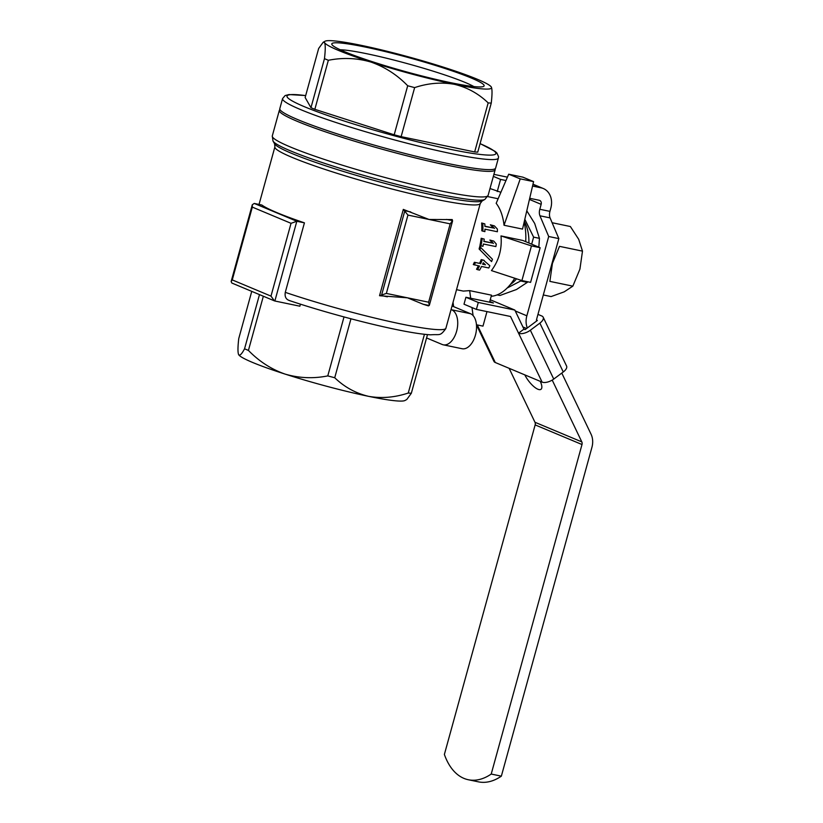 <?xml version="1.0" encoding="UTF-8"?>
<svg xmlns="http://www.w3.org/2000/svg" width="823" height="823" viewBox="0 0 823 823"><rect width="100%" height="100%" fill="white"/><g stroke="black" fill="none" stroke-linecap="round" stroke-linejoin="round"><path stroke-width="1.23" d="M489.572 302.195L491.506 295.169L469.655 290.622L463.328 291.095L456.528 289.675M491.208 296.27A48.742 27.982 -78.3 0 0 514.756 278.225M525.712 241.674A48.742 27.982 -78.3 0 0 524.138 222.22M479.109 248.999L491.578 261.601A50.553 29.021 -78.3 0 0 492.452 259.266L479.716 246.54A48.742 27.982 101.7 0 1 479.109 248.999L491.578 261.601M522.852 240.47L501.001 235.923C502.153 248.906 498.975 260.459 491.444 270.592L521.905 280.571L530.588 282.371L540.135 247.713L522.852 240.47M489.87 240.069L493.769 241.088L489.87 240.069L492.432 243.042L483.903 241.273M481.188 238.269L484.212 239.102L481.188 238.269A48.742 27.982 101.7 0 1 479.953 245.48L482.947 246.314A50.553 29.021 -78.3 0 0 483.42 243.999L495.868 246.581A50.553 29.021 -78.3 0 0 496.31 244.061L493.769 241.088M504.036 225.255L520.239 178.858L508.696 174.209L522.934 177.171L533.582 181.626L522.533 229.092L504.036 225.255A48.742 27.982 -78.3 0 0 496.176 203.322L500.888 192.304L490.004 188.518M490.333 224.802L494.376 225.883L490.333 224.802L493.368 227.971L484.922 226.212M481.65 222.992L484.819 223.897L481.65 222.992A48.742 27.982 101.7 0 1 481.794 230.79L484.87 231.644A50.553 29.021 -78.3 0 0 484.942 229.164L497.39 231.747A50.553 29.021 -78.3 0 0 497.37 229.041L494.376 225.883M483.235 260.017L481.208 259.595A48.742 27.982 101.7 0 1 479.583 263.37L474.377 262.28A48.742 27.982 101.7 0 1 473.287 264.533L479.511 266.045A50.553 29.021 101.7 0 1 477.577 269.677L479.603 270.098A50.553 29.021 -78.3 0 0 481.537 266.467L488.78 267.969A50.553 29.021 -78.3 0 0 489.85 265.716L483.235 260.017M478.4 265.808A48.742 27.982 101.7 0 1 476.527 269.234L477.577 269.677M484.819 223.897A50.553 29.021 -78.3 0 1 484.922 226.448L493.368 227.971M482.792 223.475A50.553 29.021 101.7 0 1 482.844 231.222M491.475 225.276L494.479 228.434M484.212 239.102A50.553 29.021 -78.3 0 1 483.862 241.468L492.432 243.042M482.185 238.68A50.553 29.021 101.7 0 1 480.92 245.892M490.868 240.491L493.419 243.454M481.208 259.595L484.212 260.428M474.377 262.28L479.583 263.37M482.185 260.006A50.553 29.021 101.7 0 1 480.591 263.792M475.375 262.702A50.553 29.021 101.7 0 1 474.305 264.965M480.683 246.951A50.553 29.021 101.7 0 1 480.076 249.4M521.659 280.489L507.174 288.009M524.817 219.278L533.613 237.127L531.668 244.164M510.332 284.511A37.909 21.768 -78.3 0 0 516.546 278.812M528.901 243.001A37.909 21.768 -78.3 0 0 524.313 221.469M521.484 281.157L527.317 282.371L516.484 289.511L499.962 295.478L497.133 294.881M526.792 210.801L534.683 223.465L539.446 238.341L538.828 247.157M550.299 269.594A31.593 18.137 -78.3 0 0 552.428 263.391A31.593 18.137 -78.3 0 0 553.797 256.889M572.839 286.157L549.867 281.384L552.428 263.391L559.506 246.355L582.489 251.128L579.927 269.111L572.839 286.157L564.218 291.836L551.081 296.578L543.314 294.963M259.039 204.433L274.892 146.895A106.517 9.65 -164.6 0 0 375.021 184.486A106.517 9.65 -164.6 0 0 480.272 203.466L451.076 309.469A106.517 9.65 15.4 0 1 451.055 309.53L445.901 328.254A106.517 9.65 -164.6 0 1 389.763 321.536A106.517 9.65 -164.6 0 1 285.283 292.35C284.573 296.794 286.034 299.541 289.645 300.59M304.428 222.848L296.825 221.264L291.033 223.321L252.322 207.108L252.291 204.752L254.245 203.435L261.848 205.02A106.517 9.65 15.4 0 0 304.428 222.848L285.283 292.35M423.248 304.273L428.454 305.889L429.38 305.189L428.618 302.206L386.357 293.42L379.537 295.714L407.488 297.813L423.248 304.273L429.164 305.498M428.618 302.206L450.191 223.866L452.537 220.636L452.228 219.566L429.061 219.474L403.311 209.402L379.537 295.714M288.986 300.416C320.96 311.207 365.319 323.244 396.542 329.591C411.438 332.646 422.827 334.395 430.696 334.817C440.068 334.056 439.873 336.617 445.757 328.696L445.901 328.254M489.778 301.465L493.409 302.987L465.911 297.268L463.997 304.201L476.383 309.397L510.517 316.485L542.11 382.119A9.022 4.249 154.4 0 0 553.745 379.074L563.271 371.965A9.022 4.249 154.4 0 0 566.574 366.04L543.18 317.194A9.022 4.249 154.4 0 1 539.878 323.12L530.351 330.218A9.022 4.249 154.4 0 1 518.716 333.274M518.521 333.192L523.963 329.128L525.125 329.622L537.357 320.476L536.637 319.89A3.611 2.942 112.7 0 1 536.791 318.635L558.838 238.608L548.704 236.499L526.854 315.806A18.055 14.691 112.7 0 0 527.306 327.986M537.964 314.386L541.832 316.011A9.022 4.249 154.4 0 1 543.18 317.194M477.278 324.941L495.271 362.511L542.11 382.119M495.271 362.511A9.022 4.249 154.4 0 1 493.923 361.328L476.466 324.879M536.791 320.908L536.39 320.075M552.212 380.092L581.81 441.889L534.971 422.271A3.611 2.942 112.7 0 1 535.145 424.905L444.379 754.444A72.218 41.459 101.7 0 0 468.308 779.741L478.441 781.85A72.218 41.459 101.7 0 0 501.351 776.161L591.922 447.352A18.055 14.691 112.7 0 0 591.048 434.184L561.78 373.076M501.351 776.161L491.218 774.052L581.995 444.523A3.611 2.942 112.7 0 0 581.81 441.889M509.128 368.313L534.971 422.271M558.838 238.608L550.073 217.9L539.939 215.791L548.704 236.499M550.073 217.9A7.222 4.146 -78.3 0 1 549.929 211.377L550.803 208.178A18.055 14.691 112.7 0 0 543.303 188.518A18.055 14.691 112.7 0 0 541.112 187.839L532.543 186.06M507.421 177.161L493.903 174.353M508.696 174.209L505.97 180.535L500.579 179.414L493.347 176.379M539.939 215.791A7.222 4.146 101.7 0 1 539.795 209.268L541.153 204.341A3.611 2.942 112.7 0 0 539.651 200.411A3.611 2.942 112.7 0 0 539.219 200.267L529.703 198.292M491.218 774.052A72.218 41.459 101.7 0 1 468.308 779.741M540.289 381.358A14.444 4.928 53.3 0 1 540.999 389.289A14.444 4.928 53.3 0 1 524.807 374.877M254.245 203.435L296.825 221.264L274.861 301.002L299.86 306.197L300.426 304.15M251.745 291.373L238.742 338.613C237.754 347.183 237.724 352.522 238.639 354.641L238.639 354.641A86.652 7.849 15.4 0 0 285.087 374.095C271.395 369.321 259.173 361.431 248.423 350.423L244.554 348.798C241.746 354.096 239.771 356.04 238.639 354.641L238.639 354.641M259.482 294.613L244.554 348.798M263.35 296.229L248.423 350.423M327.78 375.895C313.409 378.786 299.181 378.189 285.087 374.095A86.652 7.849 15.4 0 0 368.478 396.316C355.659 393.25 344.405 387.057 334.724 377.747L327.78 375.895L344.014 316.937M324.468 58.659L310.96 107.7L305.148 97.515L318.655 48.475L323.182 42.261L324.571 42.631A86.652 7.849 15.4 0 0 371.029 62.085C357.141 58.001 342.913 57.404 328.346 60.285L324.468 58.659C325.455 50.162 325.496 44.823 324.571 42.631A86.652 7.849 15.4 0 1 324.962 41.263L323.182 42.261M310.96 107.7L314.839 109.325L328.346 60.285M314.839 109.325L394.186 134.797L407.694 85.757C397.128 74.862 384.907 66.972 371.029 62.085A86.652 7.849 15.4 0 0 454.419 84.316C441.385 82.012 428.125 83.113 414.638 87.608L407.694 85.757M394.186 134.797L401.13 136.649L414.638 87.608M401.13 136.649L474.665 151.936L488.173 102.896C478.451 93.565 467.207 87.372 454.419 84.316A86.652 7.849 15.4 0 0 491.352 87.094L491.352 87.094C492.277 89.213 492.236 94.552 491.249 103.122L488.173 102.896M474.665 151.936L477.741 152.162L491.249 103.122M350.958 318.789L334.724 377.747M408.259 393.034C394.731 397.519 381.471 398.62 368.478 396.316A86.652 7.849 15.4 0 0 405.029 400.472L406.809 399.474L411.335 393.26L408.259 393.034L424.442 334.292M427.497 334.601L411.335 393.26M495.631 168.087A111.928 10.143 -164.6 0 1 385.03 148.14A111.928 10.143 -164.6 0 1 279.81 108.636L282.577 98.585A111.928 10.143 -164.6 0 0 387.798 138.089A111.928 10.143 -164.6 0 0 498.399 158.026L495.631 168.087M450.191 223.866L407.941 215.081L403.311 209.402M491.352 87.094L491.352 87.094A86.652 7.849 15.4 0 0 444.904 67.64A86.652 7.849 15.4 0 0 361.513 45.409A86.652 7.849 15.4 0 0 324.962 41.263M471.301 78.031A79.008 7.16 -164.6 0 1 483.646 86.384A79.008 7.16 -164.6 0 1 406.068 71.766A79.008 7.16 -164.6 0 1 331.936 44.596A79.008 7.16 -164.6 0 1 383.436 51.139A79.008 7.16 -164.6 0 1 471.301 78.031M232.271 279.913L231.14 281.548L231.86 283.04L274.398 300.858L270.983 296.126L232.271 279.913L252.322 207.108M520.239 178.858L533.582 181.626M505.97 180.535L500.888 192.304M476.466 324.766L482.978 326.124L486.979 311.598M469.655 290.622L470.705 298.265M471.991 307.555L473.091 315.59M453.031 302.35L453.627 306.64M500.579 179.414L497.246 191.543M490.241 299.757L514.828 310.055L478.297 302.463L476.383 309.397M523.963 329.128L514.828 310.055M465.911 297.268L478.297 302.463M451.055 309.53L451.724 309.808A18.055 10.36 101.7 0 1 456.878 330.229A18.055 10.36 101.7 0 1 443.278 344.816A18.055 10.36 101.7 0 1 442.177 344.477L426.571 337.944M452.033 305.971L470.54 313.717A18.055 10.36 101.7 0 1 475.694 334.138A18.055 10.36 101.7 0 1 462.094 348.726L443.278 344.816M340.228 49.771A73.37 6.646 -164.6 0 1 398.342 61.211A73.37 6.646 -164.6 0 1 465.293 82.506A73.37 6.646 -164.6 0 1 473.873 86.58M552.12 222.724L570.37 226.52L578.692 239.298L582.489 251.128M533.613 237.127L539.446 238.341M483.266 262.743A50.553 29.021 101.7 0 1 482.617 264.204L485.447 264.8L483.266 262.743M485.447 264.8L482.7 264.018M484.438 264.378L483.101 263.113M501.001 235.923L531.452 245.902L540.135 247.713M531.452 245.902L521.905 280.571M530.351 330.218L553.745 379.074M539.878 323.12L563.271 371.965M541.112 187.839L532.934 184.414M541.153 204.341L529.436 199.433M526.854 315.806L515.249 310.95M581.995 444.523L535.145 424.905M526.617 328.5L522.924 326.957M482.144 200.946A108.101 9.794 -164.6 0 1 375.988 180.947A108.101 9.794 -164.6 0 1 274.573 143.778L272.999 141.042A110.344 9.999 -164.6 0 0 376.533 178.992A110.344 9.999 -164.6 0 0 484.881 199.403L482.144 200.946L480.272 203.466M291.033 223.321L270.983 296.126M279.871 109.346L279.336 110.364A111.928 10.143 -164.6 0 0 384.547 149.868A111.928 10.143 -164.6 0 0 495.158 169.816L488.111 195.39A111.928 10.143 -164.6 0 1 377.5 175.453A111.928 10.143 -164.6 0 1 272.29 135.949L272.999 141.042M480.087 143.655A108.317 9.814 -164.6 0 1 458.164 150.887A108.317 9.814 -164.6 0 1 320.795 113.049A108.317 9.814 -164.6 0 1 305.672 95.612M407.941 215.081L386.357 293.42M410.759 211.953L404.844 210.719L381.461 295.58L387.376 296.815M452.537 220.636L446.622 219.412M549.929 211.377L539.795 209.268M451.724 309.808L470.54 313.717M498.131 198.755L487.658 196.574M543.303 188.518L532.975 184.198M274.892 146.895L274.573 143.778M488.111 195.39L484.881 199.403M279.336 110.364L272.29 135.949M495.158 169.816L495.22 168.664M305.683 95.561L289.007 94.552L285.108 95.571L282.577 98.585M498.399 158.026L498.563 156.679L496.876 152.975L495.014 151.329L480.097 143.603M452.527 221.181L429.38 305.189M252.291 204.752L231.14 281.548"/></g></svg>
